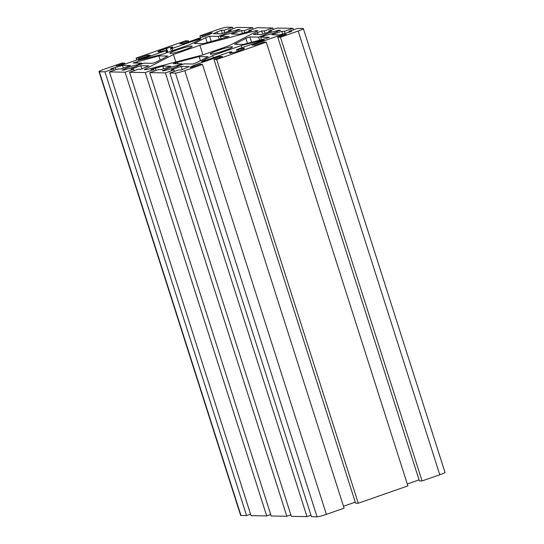 <?xml version="1.0" encoding="UTF-8"?>
<svg xmlns="http://www.w3.org/2000/svg" width="544" height="544" viewBox="0 0 544 544"><rect width="100%" height="100%" fill="white"/><g stroke="black" fill="none" stroke-linecap="round" stroke-linejoin="round"><path stroke-width="0.82" d="M170.422 53.496A11.696 1.115 -17.7 0 0 182.92 50.354A11.696 1.115 -17.7 0 0 192.195 46.226A11.696 1.115 -17.7 0 0 191.685 46.077A11.696 1.115 -17.7 0 0 179.187 49.218A11.696 1.115 -17.7 0 0 169.912 53.346A11.696 1.115 -17.7 0 0 170.422 53.496M210.705 54.203A11.696 1.115 -17.7 0 0 223.203 51.054A11.696 1.115 -17.7 0 0 232.478 46.934A11.696 1.115 -17.7 0 0 231.968 46.777A11.696 1.115 -17.7 0 0 219.47 49.919A11.696 1.115 -17.7 0 0 210.188 54.046A11.696 1.115 -17.7 0 0 210.705 54.203M167.851 52.346L166.58 48.362L160.201 50.592A7.8 0.748 -17.7 0 0 157.957 51.884A7.8 0.748 -17.7 0 0 164.179 50.667L165.764 50.694L138.21 60.316L161.248 54.652L189.672 44.724L200.994 38.855L199.73 38.835L172.176 48.457L170.592 48.43A7.8 0.748 -17.7 0 0 172.822 47.144A7.8 0.748 -17.7 0 0 172.475 47.036A7.8 0.748 -17.7 0 0 166.58 48.362M238.7 51.15L238.211 49.606L236.626 49.579L264.18 39.964L262.908 39.936L241.142 45.621L212.718 55.549L201.396 61.418L202.66 61.438L230.214 51.816L231.798 51.85A7.8 0.748 -17.7 0 0 229.568 53.135A7.8 0.748 -17.7 0 0 235.81 51.911L242.189 49.681A7.8 0.748 -17.7 0 0 244.433 48.389A7.8 0.748 -17.7 0 0 244.086 48.287A7.8 0.748 -17.7 0 0 238.211 49.606M140.835 65.715L148.893 65.858L140.76 69.353L138.074 69.306L129.567 72.277L145.234 72.549L153.741 69.578L151.055 69.53L162.772 66.096L170.823 66.239L160.902 69.7L158.216 69.659L149.709 72.624L165.376 72.903L173.883 69.931L171.197 69.884L181.118 66.416L189.176 66.558L181.043 70.054L178.357 70.006L169.85 72.978L175.447 73.073A7.8 0.748 -17.7 0 0 184.77 70.638L202.49 64.45L199.804 64.403L191.298 67.374L189.958 67.354L193.841 65.341L219.354 56.433L222.489 56.488L213.982 59.452L216.668 59.5L266.281 42.18L263.595 42.133L255.095 45.104L251.96 45.05L277.474 36.135L286.28 34.211L277.773 37.182L280.459 37.23L298.18 31.042A7.8 0.748 -17.7 0 0 303.368 28.635A7.8 0.748 -17.7 0 0 303.028 28.526L297.439 28.431L288.932 31.402L291.618 31.45L279.902 34.877L271.844 34.741L281.772 31.273L284.458 31.321L292.958 28.349L277.297 28.077L268.79 31.049L271.476 31.096L261.548 34.558L253.497 34.422L261.63 30.926L264.316 30.967L272.823 28.002L257.156 27.73L248.649 30.695L251.335 30.743L239.618 34.177L231.567 34.034L241.488 30.573L244.174 30.62L252.681 27.649L237.014 27.377L228.507 30.348L231.193 30.389L221.272 33.857L213.214 33.714L221.347 30.219L224.033 30.267L232.54 27.295L226.943 27.2A7.8 0.748 -17.7 0 0 217.62 29.634L199.9 35.822L202.586 35.87L211.086 32.898L212.432 32.926L208.549 34.932L183.036 43.846L179.901 43.792L188.408 40.82L185.722 40.773L136.109 58.099L138.788 58.147L147.295 55.175L150.43 55.23L124.916 64.138L116.11 66.062L124.617 63.09L121.931 63.05L104.21 69.231A7.8 0.748 -17.7 0 0 99.015 71.645A7.8 0.748 -17.7 0 0 99.362 71.747L104.951 71.842L113.458 68.877L110.772 68.83L122.488 65.396L130.546 65.538L120.618 69L117.932 68.952L109.432 71.924L125.093 72.196L133.6 69.224L130.914 69.183L140.835 65.715L141.875 68.966M290.85 514.876L286.844 516.27L271.177 515.998L129.567 72.277M286.844 516.27L145.234 72.549M154.21 71.053L153.741 69.578M156.06 70.407L155.305 68.048M163.615 68.755L162.772 66.096M310.991 515.229L306.986 516.623L291.319 516.351L149.709 72.624M306.986 516.623L165.376 72.903M174.352 71.407L173.883 69.931M182.158 69.666L181.118 66.416M202.49 64.45L344.1 508.178L326.38 514.366A7.8 0.748 162.3 0 1 317.057 516.8L311.46 516.705L169.85 72.978M194.167 66.375L193.841 65.341M355.266 502.146L343.488 506.26M219.688 57.467L219.354 56.433M266.281 42.18L407.891 485.901L358.278 503.227L355.592 503.18L213.982 59.452M358.278 503.227L216.668 59.5M419.057 479.876L407.279 483.983M277.807 37.169L277.474 36.135M285.076 34.632L284.94 34.19M303.368 28.635L444.985 472.355A7.8 0.748 162.3 0 1 439.79 474.769L422.069 480.95L419.383 480.91L277.773 37.182M422.069 480.95L280.459 37.23M289.211 32.286L288.932 31.402M282.69 34.15L281.772 31.273M285.151 33.51L284.458 31.321M293.434 29.832L292.958 28.349M269.069 31.933L268.79 31.049M258.04 34.496L257.373 32.409M262.664 34.17L261.63 30.926M265.071 33.334L264.316 30.967M273.292 29.478L272.823 28.002M248.934 31.586L248.649 30.695M242.406 33.449L241.488 30.573M244.868 32.803L244.174 30.62M253.15 29.124L252.681 27.649M228.793 31.232L228.507 30.348M217.763 33.796L217.097 31.708M222.387 33.47L221.347 30.219M224.788 32.626L224.033 30.267M233.009 28.771L232.54 27.295M200.512 37.74L199.9 35.822M202.912 36.904L202.586 35.87M211.283 33.517L211.086 32.898M188.734 41.854L188.408 40.82M136.721 60.017L136.109 58.099M139.121 59.174L138.788 58.147M147.628 56.209L147.295 55.175M124.943 64.124L124.617 63.09M250.566 514.168L246.561 515.569L240.972 515.474A7.8 0.748 162.3 0 1 240.632 515.365L99.015 71.645M246.561 515.569L104.951 71.842M113.927 70.353L113.458 68.877M115.784 69.707L115.029 67.34M123.338 68.054L122.488 65.396M270.708 514.522L266.703 515.923L251.042 515.651L109.432 71.924M266.703 515.923L125.093 72.196M134.069 70.706L133.6 69.224M263.044 40.358L262.908 39.936M241.822 47.763L241.142 45.621M213.404 57.691L212.718 55.549M232.132 52.89L231.798 51.85M237.286 51.646L236.626 49.579M259.583 40.188L258.597 37.108L249.9 36.958L245.888 38.352L234.566 44.22L243.542 44.384L265.309 38.692L269.321 37.291L260.624 37.142L265.642 35.387A7.8 0.748 -17.7 0 0 273.197 33.204A7.8 0.748 -17.7 0 0 278.29 30.974L280.466 30.212L278.453 30.178L276.277 30.94A7.8 0.748 -17.7 0 0 268.722 33.123A7.8 0.748 -17.7 0 0 263.616 35.353L258.597 37.108M263.833 36.02L263.616 35.353M251.6 42.276L249.9 36.958M247.486 43.35L245.888 38.352M261.44 39.705L260.624 37.142M278.664 30.845L278.453 30.178M276.583 31.899L276.277 30.94M177.834 63.764L177.358 62.281L173.352 63.682L182.05 63.838L177.031 65.586A7.8 0.748 -17.7 0 0 169.47 67.776A7.8 0.748 -17.7 0 0 164.383 70.006L162.207 70.768L164.22 70.802L166.396 70.04A7.8 0.748 -17.7 0 0 173.951 67.857A7.8 0.748 -17.7 0 0 179.051 65.62L184.069 63.872L192.773 64.022L196.778 62.621L208.1 56.753L199.131 56.596L177.358 62.281M182.26 64.505L182.05 63.838M177.337 66.552L177.031 65.586M164.594 70.672L164.383 70.006M200.444 60.724L199.131 56.596M256.17 31.674L255.843 30.648L199.859 45.274L173.441 54.495L144.323 69.584L146.547 69.625L202.531 55.005L228.949 45.778L258.067 30.688L255.843 30.648M202.919 54.869L199.859 45.274M175.828 61.975L173.441 54.495M236.3 31.192L235.994 30.233A7.8 0.748 -17.7 0 0 228.439 32.422A7.8 0.748 -17.7 0 0 223.339 34.653L218.321 36.407L209.617 36.251L205.612 37.652L194.29 43.52L203.259 43.676L229.038 36.591L220.34 36.441L225.359 34.687A7.8 0.748 -17.7 0 0 232.914 32.497A7.8 0.748 -17.7 0 0 238.007 30.267L240.183 29.512L238.17 29.478L235.994 30.233M238.381 30.138L238.17 29.478M223.55 35.319L223.339 34.653M219.3 39.488L218.321 36.407M211.317 41.575L209.617 36.251M207.203 42.65L205.612 37.652M221.156 39.005L220.34 36.441M160.16 60.024L158.848 55.896L133.069 62.982L141.766 63.131L136.748 64.886A7.8 0.748 -17.7 0 0 129.193 67.075A7.8 0.748 -17.7 0 0 124.1 69.306L121.924 70.06L123.937 70.094L126.113 69.34A7.8 0.748 -17.7 0 0 133.668 67.15A7.8 0.748 -17.7 0 0 138.774 64.92L143.793 63.165L152.49 63.322L156.502 61.921L167.824 56.052L158.848 55.896M137.55 63.056L137.074 61.581M141.977 63.798L141.766 63.131M137.054 65.844L136.748 64.886M124.311 69.965L124.1 69.306M166.45 52.836L165.764 50.694M199.913 39.42L199.73 38.835M172.856 50.599L172.176 48.457M171.442 51.095L170.592 48.43M167.239 52.557L165.893 48.355M160.534 51.639L160.201 50.592M317.057 516.8L175.447 73.073M326.38 514.366L184.77 70.638M439.79 474.769L298.18 31.042M240.972 515.474L99.362 71.747"/></g></svg>
